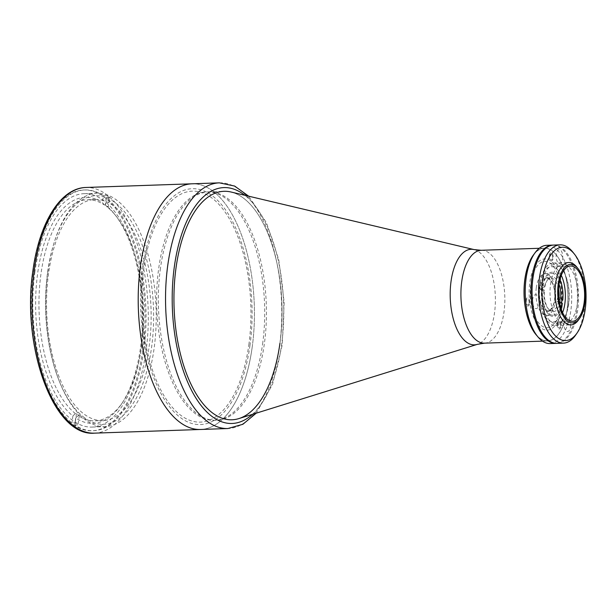 <?xml version="1.0" encoding="UTF-8"?>
<svg xmlns="http://www.w3.org/2000/svg" width="616" height="616" viewBox="0 0 616 616"><rect width="100%" height="100%" fill="white"/><g stroke="black" fill="none" stroke-linecap="round" stroke-linejoin="round"><path stroke-width="0.46" stroke-dasharray="3.08 2.31" d="M84.6 417.802A114.314 53.946 -92 0 1 47.617 272.172A114.314 53.946 -92 0 1 114.522 202.164A114.314 53.946 -92 0 1 151.513 347.794A114.314 53.946 -92 0 1 84.6 417.802M549.048 278.278A17.21 8.123 88 0 0 538.977 288.812A17.21 8.123 88 0 0 544.544 310.733A17.21 8.123 88 0 0 554.616 300.2A17.21 8.123 88 0 0 549.048 278.278M238.815 418.603A114.314 53.946 88 0 0 279.934 343.351A114.314 53.946 88 0 0 230.977 192M262.608 343.951A114.314 53.946 88 0 0 206.707 191.899A114.314 53.946 88 0 0 158.712 268.33A114.314 53.946 88 0 0 214.614 420.382A114.314 53.946 88 0 0 262.608 343.951M537.052 335.812A46.462 21.93 88 0 0 547.593 340.964A46.462 21.93 88 0 0 567.105 309.902A46.462 21.93 88 0 0 544.382 248.102A46.462 21.93 88 0 0 534.218 253.969M552.614 257.873A3.072 1.448 88 0 0 551.62 253.954A3.072 1.448 88 0 0 549.818 255.84A3.072 1.448 88 0 0 550.812 259.752A3.072 1.448 88 0 0 552.614 257.873M560.491 325.833A3.072 1.448 88 0 0 559.497 321.914A3.072 1.448 88 0 0 557.703 323.8A3.072 1.448 88 0 0 558.697 327.712A3.072 1.448 88 0 0 560.491 325.833M529.052 302.949A3.072 1.448 88 0 0 528.058 299.03A3.072 1.448 88 0 0 526.257 300.916A3.072 1.448 88 0 0 527.25 304.828A3.072 1.448 88 0 0 529.052 302.949M562.185 306.321A35.643 16.825 88 0 0 550.65 260.915A35.643 16.825 88 0 0 529.791 282.744A35.643 16.825 88 0 0 541.325 328.151A35.643 16.825 88 0 0 562.185 306.321M252.175 347.293A122.915 58.004 88 0 0 192.061 183.799A122.915 58.004 88 0 1 252.175 347.293A122.915 58.004 88 0 1 200.57 429.475A122.915 58.004 88 0 0 252.175 347.293M47.948 271.31A116.771 55.109 88 0 0 105.051 426.634A116.771 55.109 88 0 0 154.077 348.556A116.771 55.109 88 0 0 96.974 193.239A116.771 55.109 88 0 0 47.948 271.31M34.95 271.764A116.771 55.109 88 0 0 92.053 427.08A116.771 55.109 88 0 0 141.079 349.01A116.771 55.109 88 0 0 83.976 193.686A116.771 55.109 88 0 0 34.95 271.764M249.942 345.668A117.995 55.686 88 0 0 211.758 195.341A117.995 55.686 88 0 0 142.689 267.606A117.995 55.686 88 0 0 180.873 417.933A117.995 55.686 88 0 0 249.942 345.668M78.186 415.592L75.699 417.987A113.082 53.369 88 0 0 120.952 404.82A113.082 53.369 88 0 0 140.487 347.755A113.082 53.369 88 0 0 114.345 213.898A113.082 53.369 88 0 0 105.29 204.743L107.13 206.991A110.626 52.206 -92 0 1 115.962 215.923A110.626 52.206 -92 0 1 141.534 346.862A110.626 52.206 -92 0 1 122.422 402.687A110.626 52.206 -92 0 1 95.087 420.828A110.626 52.206 -92 0 1 78.186 415.592L79.272 415.554A110.626 52.206 -92 0 1 76.476 413.521L75.391 413.559A110.626 52.206 -92 0 1 40.995 273.681A110.626 52.206 -92 0 1 87.433 199.715A110.626 52.206 -92 0 1 104.343 204.959L105.421 204.92A110.626 52.206 -92 0 1 108.216 206.953L107.13 206.991M149.118 346.6A110.626 52.206 88 0 0 95.018 199.453A110.626 52.206 88 0 0 48.572 273.419A110.626 52.206 88 0 0 102.672 420.566A110.626 52.206 88 0 0 149.118 346.6M104.343 204.959L102.495 202.71A113.082 53.369 88 0 0 37.707 272.942A113.082 53.369 88 0 0 72.904 415.954L75.391 413.559M75.699 417.987L74.736 424.94A120.459 56.849 88 0 0 143.836 350.188A120.459 56.849 88 0 0 106.252 197.782L105.29 204.743M106.252 197.782L109.502 197.674L108.216 206.953M109.502 197.674A120.459 56.849 88 0 0 106.714 195.642L105.421 204.92M106.714 195.642L103.465 195.749L102.495 202.71M103.465 195.749A120.459 56.849 88 0 0 34.357 270.501A120.459 56.849 88 0 0 71.941 422.907L75.191 422.799A120.459 56.849 88 0 0 77.986 424.832L74.736 424.94M72.904 415.954L71.941 422.907M76.476 413.521L75.191 422.799M79.272 415.554L77.986 424.832M160.445 268.268A114.314 53.946 88 0 0 216.347 420.32A114.314 53.946 88 0 0 264.341 343.89A114.314 53.946 88 0 0 208.439 191.838A114.314 53.946 88 0 0 160.445 268.268M248.825 344.852A115.539 54.524 88 0 0 211.434 197.659A115.539 54.524 88 0 0 143.805 268.422A115.539 54.524 88 0 0 181.196 415.615A115.539 54.524 88 0 0 248.825 344.852M279.934 343.351A114.314 53.946 88 0 0 224.031 191.299L206.707 191.899M572.788 252.052A49.165 23.2 -92 0 1 584.153 310.248A49.165 23.2 -92 0 1 575.66 335.058M553.607 245.076A49.165 23.2 -92 0 1 577.654 310.472A49.165 23.2 -92 0 1 557.01 343.351M541.903 284.453A29.499 13.922 -92 0 1 559.174 266.389A29.499 13.922 -92 0 1 568.714 303.965A29.499 13.922 -92 0 1 551.451 322.037A29.499 13.922 -92 0 1 541.903 284.453M550.565 284.153A29.499 13.922 -92 0 1 567.837 266.089A29.499 13.922 -92 0 1 577.377 303.665A29.499 13.922 -92 0 1 560.113 321.737A29.499 13.922 -92 0 1 550.565 284.153M535.643 334.057A46.339 21.868 88 0 0 567.043 309.863A46.339 21.868 88 0 0 558.481 258.042A46.339 21.868 88 0 0 532.932 255.817M550.18 343.582A49.165 23.2 88 0 0 570.824 310.71A49.165 23.2 88 0 0 546.777 245.314M556.471 343.351A49.165 23.2 88 0 0 576.568 310.51A49.165 23.2 88 0 0 553.068 245.106M568.414 304.574A31.223 14.738 88 0 0 553.145 263.047A31.223 14.738 88 0 0 540.039 283.922A31.223 14.738 88 0 0 555.309 325.448A31.223 14.738 88 0 0 568.414 304.574M578.617 319.789A31.223 14.738 88 0 0 584.007 304.035A31.223 14.738 88 0 0 576.792 267.082M561.284 275.337A27.658 13.051 88 0 0 551.343 266.674A27.658 13.051 88 0 0 539.732 285.17A27.658 13.051 88 0 0 553.253 321.952A27.658 13.051 88 0 0 562.57 312.628M562.015 299.284A20.898 9.864 88 0 0 551.574 273.435A20.898 9.864 88 0 0 542.804 287.403A20.898 9.864 88 0 0 553.022 315.2A20.898 9.864 88 0 0 561.546 302.772M536.305 287.626A20.898 9.864 88 0 0 546.523 315.423A20.898 9.864 88 0 0 555.293 301.455A20.898 9.864 88 0 0 545.075 273.658A20.898 9.864 88 0 0 536.305 287.626M532.794 303.773A7.007 3.303 88 0 0 536.035 308.647A7.007 3.303 88 0 0 539.077 303.965A7.007 3.303 88 0 0 536.805 295.033A7.007 3.303 88 0 0 532.709 299.33A7.007 3.303 88 0 0 532.594 301.955M570.516 326.85A7.007 3.303 88 0 0 568.252 317.925A7.007 3.303 88 0 0 564.148 322.214A7.007 3.303 88 0 0 566.42 331.139A7.007 3.303 88 0 0 570.516 326.85M562.639 258.889A7.007 3.303 88 0 0 560.375 249.957A7.007 3.303 88 0 0 556.271 254.254A7.007 3.303 88 0 0 558.535 263.178A7.007 3.303 88 0 0 562.639 258.889M549.318 255.471A4.181 1.971 -92 0 1 551.767 252.914A4.181 1.971 -92 0 1 553.114 258.235A4.181 1.971 -92 0 1 550.673 260.799A4.181 1.971 -92 0 1 549.318 255.471M525.756 300.546A4.181 1.971 -92 0 1 528.197 297.99A4.181 1.971 -92 0 1 529.552 303.311A4.181 1.971 -92 0 1 527.103 305.875A4.181 1.971 -92 0 1 525.756 300.546M557.195 323.431A4.181 1.971 -92 0 1 559.644 320.874A4.181 1.971 -92 0 1 560.999 326.195A4.181 1.971 -92 0 1 558.55 328.759A4.181 1.971 -92 0 1 557.195 323.431M561.068 305.513A33.187 15.662 88 0 0 550.334 263.232A33.187 15.662 88 0 0 530.907 283.553A33.187 15.662 88 0 0 541.641 325.833A33.187 15.662 88 0 0 561.068 305.513M558.774 297.944L557.511 297.99A16.224 7.654 -92 0 1 557.318 299.761A16.224 7.654 -92 0 1 557.033 301.47L559.259 301.578M547.84 308.185L548.648 309.194A17.456 8.239 88 0 1 544.413 290.305L543.897 290.752A16.224 7.654 88 0 0 547.84 308.185A16.224 7.654 88 0 0 552.021 310.556A16.224 7.654 88 0 0 558.543 301.416M543.897 290.752L542.38 290.806A16.224 7.654 -92 0 1 542.573 289.027A16.224 7.654 -92 0 1 542.858 287.325L540.17 285.362A22.122 10.441 88 0 0 539.685 288.842L542.28 288.75A22.122 10.441 88 0 0 548.294 313.968A22.122 10.441 88 0 0 560.937 308.493M539.755 289.127A16.224 7.654 88 0 0 547.693 310.71A16.224 7.654 88 0 0 554.5 299.861A16.224 7.654 88 0 0 546.569 278.278A16.224 7.654 88 0 0 539.755 289.127M542.38 290.806L539.685 288.842M558.558 289.027A16.224 7.654 88 0 0 550.904 278.132A16.224 7.654 88 0 0 546.893 280.788A16.224 7.654 88 0 0 544.375 287.272L544.898 286.825L542.765 285.277L540.17 285.362M559.02 284.276A17.456 8.239 88 0 0 547.632 279.726A17.456 8.239 88 0 0 544.898 286.825M542.858 287.325L544.375 287.272M559.936 279.572A22.122 10.441 88 0 0 542.765 285.277M558.889 298.991L557.511 297.99M562.323 303.341L559.721 303.426A22.122 10.441 88 0 0 560.206 299.954L562.808 299.861M559.721 303.426L557.033 301.47M548.648 309.194A17.456 8.239 88 0 0 559.698 303.865M544.413 290.305L542.28 288.75M474.035 249.58A47.809 22.561 -92 0 1 494.517 312.882A47.809 22.561 -92 0 1 477.315 344.359M484.476 343.15A46.462 21.93 88 0 0 503.988 312.089A46.462 21.93 88 0 0 481.265 250.281M142.758 350.227A120.459 56.849 88 0 0 103.781 196.766A120.459 56.849 88 0 0 33.272 270.54A120.459 56.849 88 0 0 72.249 424A120.459 56.849 88 0 0 142.758 350.227M94.433 433.148A122.915 58.004 88 0 0 146.038 350.966A122.915 58.004 88 0 0 85.932 187.472M252.383 414.383A117.995 55.686 88 0 0 281.612 344.567A117.995 55.686 88 0 0 244.798 195.272M219.404 182.852A122.915 58.004 -92 0 1 279.518 346.346A122.915 58.004 -92 0 1 227.912 428.528M539.285 248.279L544.382 248.102M542.504 341.141L547.593 340.964M214.614 420.382L216.347 420.32M92.053 427.08L105.051 426.634M83.976 193.686L96.974 193.239M122.422 402.687L120.952 404.82M87.433 199.715L95.018 199.453M95.087 420.828L102.672 420.566M115.962 215.923L114.345 213.898M256.21 413.19L272.503 384.5L282.151 345.399L284.176 302.271L278.732 259.575L266.482 222.715L248.695 196.196M208.439 191.838L224.031 191.299M553.145 263.047L568.745 262.508M553.253 321.952L572.51 321.29M546.523 315.423L553.022 315.2M545.075 273.658L551.574 273.435M551.343 266.674L570.601 266.012M555.309 325.448L570.901 324.909M547.693 310.71L552.021 310.556M546.893 280.788L547.632 279.726M546.569 278.278L550.904 278.132"/><path stroke-width="0.92" d="M230.977 192A114.314 53.946 88 0 0 224.031 191.299A114.314 53.946 88 0 0 176.037 267.729A114.314 53.946 88 0 0 231.939 419.781A114.314 53.946 88 0 0 238.815 418.603L477.315 344.359A47.809 22.561 -92 0 1 451.058 281.25A47.809 22.561 -92 0 1 474.035 249.58L230.977 192M534.218 253.969A46.462 21.93 88 0 0 524.87 279.163A46.462 21.93 88 0 0 537.052 335.812M85.932 187.472A122.915 58.004 88 0 0 34.319 269.654A122.915 58.004 88 0 0 94.433 433.148C53.469 437.029 21.16 346.069 33.002 270.131C39.316 222.853 60.537 187.98 85.932 187.472L192.061 183.799A122.915 58.004 88 0 0 140.456 265.981A122.915 58.004 88 0 0 200.57 429.475L227.912 428.528A122.915 58.004 -92 0 1 167.798 265.034A122.915 58.004 -92 0 1 219.404 182.852L234.665 186.071L248.695 196.196M224.031 191.299A114.314 53.946 88 0 0 176.037 267.729A114.314 53.946 88 0 0 231.939 419.781A114.314 53.946 88 0 0 279.934 343.351M219.404 182.852L192.061 183.799A122.915 58.004 88 0 0 140.456 265.981A122.915 58.004 88 0 0 200.57 429.475L94.433 433.148M585.2 309.363A46.708 22.045 88 0 0 574.405 254.077A46.708 22.045 88 0 0 542.75 278.463A46.708 22.045 88 0 0 551.382 330.692A46.708 22.045 88 0 0 577.13 332.933A46.708 22.045 88 0 0 585.2 309.363M577.13 332.933L575.66 335.058A49.165 23.2 -92 0 1 563.509 343.12A49.165 23.2 -92 0 1 539.462 277.724A49.165 23.2 -92 0 1 560.106 244.852A49.165 23.2 -92 0 1 572.788 252.052L574.405 254.077M563.509 343.12L557.01 343.351A49.165 23.2 -92 0 1 532.963 277.947A49.165 23.2 -92 0 1 553.607 245.076L560.106 244.852M553.068 245.106A49.165 23.2 88 0 0 552.529 245.114L546.777 245.314A49.165 23.2 88 0 0 534.626 253.376L532.932 255.817A46.339 21.868 88 0 0 524.932 279.202A46.339 21.868 88 0 0 535.643 334.057L537.506 336.382A49.165 23.2 88 0 0 550.18 343.582L555.925 343.382A49.165 23.2 88 0 0 556.471 343.351M534.626 253.376A49.165 23.2 88 0 0 526.133 278.186A49.165 23.2 88 0 0 537.506 336.382M552.529 245.114A49.165 23.2 88 0 0 531.885 277.985A49.165 23.2 88 0 0 555.925 343.382M578.085 268.699L576.792 267.082A31.223 14.738 88 0 0 568.745 262.508A31.223 14.738 88 0 0 555.632 283.383A31.223 14.738 88 0 0 570.901 324.909A31.223 14.738 88 0 0 578.617 319.789L579.795 318.087A29.252 13.806 88 0 0 584.846 303.326A29.252 13.806 88 0 0 578.085 268.699A29.252 13.806 88 0 0 558.258 283.968A29.252 13.806 88 0 0 563.671 316.686A29.252 13.806 88 0 0 579.795 318.087M558.989 284.5A27.658 13.051 88 0 0 572.51 321.29A27.658 13.051 88 0 0 584.122 302.795A27.658 13.051 88 0 0 570.601 266.012A27.658 13.051 88 0 0 558.989 284.5M562.57 312.628A27.658 13.051 88 0 0 564.864 303.465A27.658 13.051 88 0 0 561.284 275.337M561.546 302.772A20.898 9.864 88 0 0 561.792 301.224A20.898 9.864 88 0 0 562.015 299.284M532.594 301.955A7.007 3.303 88 0 0 532.794 303.773M559.936 279.572A22.122 10.441 88 0 1 562.808 299.861L560.675 298.306L559.028 297.936A16.224 7.654 88 0 0 558.558 289.027M560.675 298.306A17.456 8.239 88 0 0 559.02 284.276M560.206 299.954L558.889 298.991M558.543 301.416L560.19 301.786L562.323 303.341A22.122 10.441 88 0 1 560.937 308.493M559.698 303.865A17.456 8.239 88 0 0 560.19 301.786M474.035 249.58L481.265 250.281A46.462 21.93 88 0 0 461.754 281.35A46.462 21.93 88 0 0 484.476 343.15L542.504 341.141M244.798 195.272A117.995 55.686 88 0 0 174.367 266.512A117.995 55.686 88 0 0 192.061 391.329A117.995 55.686 88 0 0 252.383 414.383M477.315 344.359L484.476 343.15M481.265 250.281L539.285 248.279M256.21 413.19L242.904 424.262L227.912 428.528"/></g></svg>
